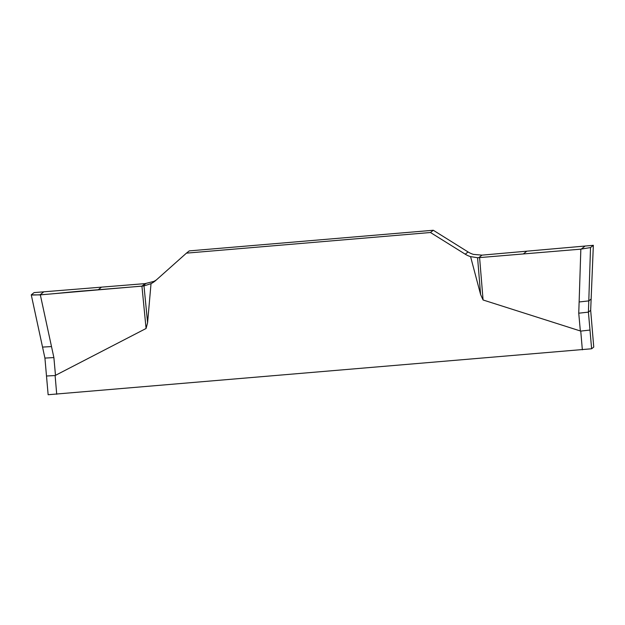 <?xml version="1.0" encoding="UTF-8"?>
<svg xmlns="http://www.w3.org/2000/svg" width="625" height="625" viewBox="0 0 625 625"><rect width="100%" height="100%" fill="white"/><g stroke="black" fill="none" stroke-linecap="round" stroke-linejoin="round"><path stroke-width="0.94" d="M48.148 394.727L591.625 348.773L593.75 347.078L590.672 310.328L593.344 245.312L481.984 255.133L473.398 254.383A22.406 22.375 51.4 0 1 468.07 251.953L433.289 230.258L189.266 250.891L186.445 253.141L430.469 232.508L465.25 254.203A22.406 22.375 -128.6 0 0 470.578 256.625L480.602 294.531L477.578 257.719L470.578 256.625M156.352 279.93A22.406 22.375 51.4 0 1 153.844 281.398L145.102 283.617L141.93 286.148L83.578 290.922C66.969 292.109 46.734 294.898 32.609 295.023L31.258 294.852L34.078 292.602L145.102 283.617L34.078 292.602L31.258 294.852L39.938 294.898L43.461 292.086M151.023 283.648L143.984 285.922L147.594 322.688L151.023 283.648A22.406 22.375 -128.6 0 0 155.867 280.367L186.445 253.141M147.594 322.688L146.078 328.484L55.109 375.531L56.719 394.258M582.352 349.812L580.75 331.094L483.078 299.984L480.602 294.531M430.469 232.508L433.289 230.258M593.75 347.078L590.672 310.305L593.352 245.305L590.523 247.562L588.789 300.898L579.133 301.969L580.844 249.156L479.594 257.594L483.078 299.984M479.594 257.594L477.578 257.719M579.133 301.969L578.742 313.203L588.406 312.133L591.625 348.773M590.523 247.562L580.844 249.156M591.156 299.016L588.789 300.898L588.406 312.133L590.672 310.328M143.984 285.922L40.328 294.859L53.883 357.578L55.492 375.422M146.078 328.484L141.93 286.148M40.328 294.859L39.938 294.898M48.141 394.742L44.922 358.094L31.258 294.852M580.75 331.094L590.023 330.055M46.539 376.008L55.109 375.531M580.352 331.047L578.742 313.203M51.492 346.578L42.531 347.086M44.93 358.086L53.883 357.578M142.711 286.078L145.875 283.555M98.023 289.914L101.352 287.258M468.07 251.953L465.25 254.203M481.984 255.133L478.812 257.656M584.758 246.32L581.234 249.125M526.664 251.297L523.344 253.953"/></g></svg>
